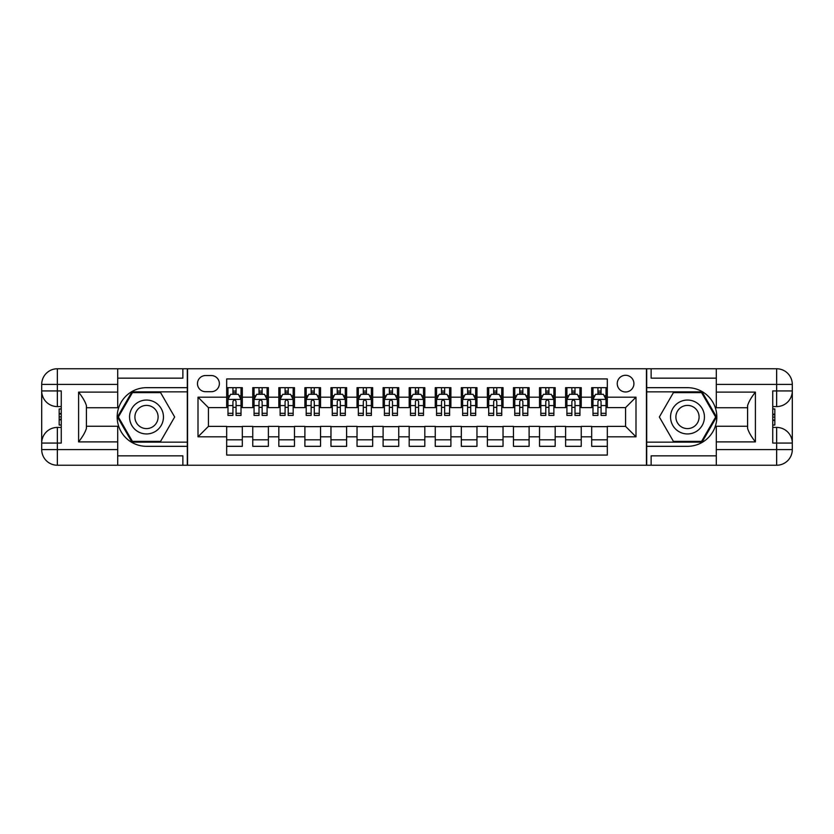 <?xml version="1.0" encoding="UTF-8"?>
<svg xmlns="http://www.w3.org/2000/svg" width="834" height="834" viewBox="0 0 834 834"><rect width="100%" height="100%" fill="white"/><g stroke="black" fill="none" stroke-linecap="round" stroke-linejoin="round"><path stroke-width="1.25" d="M625.573 375.29A8.34 8.34 0 0 0 617.233 383.63A8.34 8.34 0 0 0 625.573 391.97A8.34 8.34 0 0 0 633.913 383.63A8.34 8.34 0 0 0 625.573 375.29M117.698 455.844L182.875 455.844L182.875 465.236L716.302 465.236L716.302 449.589L776.652 449.589L776.652 443.073L772.743 443.073L772.743 390.927L776.652 390.927L776.652 384.411L716.302 384.411L716.302 392.105L755.406 392.105L755.406 441.895C751.236 436.547 748.63 432.022 747.587 428.353L747.587 405.647C748.63 401.978 751.236 397.453 755.406 392.105M607.319 387.674L591.681 387.674L591.681 397.182L581.246 397.182L581.246 407.618L591.681 407.618L591.681 397.182M581.246 397.182L581.246 387.674L565.608 387.674L565.608 397.182L555.183 397.182L555.183 407.618L565.608 407.618L565.608 397.182M555.183 397.182L555.183 387.674L539.535 387.674L539.535 397.182L529.11 397.182L529.11 407.618L539.535 407.618L539.535 397.182M529.11 397.182L529.11 387.674L513.463 387.674L513.463 397.182L503.038 397.182L503.038 407.618L513.463 407.618L513.463 397.182M503.038 397.182L503.038 387.674L487.39 387.674L487.39 397.182L476.965 397.182L476.965 407.618L487.39 407.618L487.39 397.182M476.965 397.182L476.965 387.674L461.317 387.674L461.317 397.182L450.892 397.182L450.892 407.618L461.317 407.618L461.317 397.182M450.892 397.182L450.892 387.674L435.254 387.674L435.254 397.182L424.819 397.182L424.819 407.618L435.254 407.618L435.254 397.182M424.819 397.182L424.819 387.674L409.181 387.674L409.181 397.182L398.746 397.182L398.746 407.618L409.181 407.618L409.181 397.182M398.746 397.182L398.746 387.674L383.108 387.674L383.108 397.182L372.683 397.182L372.683 407.618L383.108 407.618L383.108 397.182M372.683 397.182L372.683 387.674L357.035 387.674L357.035 397.182L346.61 397.182L346.61 407.618L357.035 407.618L357.035 397.182M346.61 397.182L346.61 387.674L330.962 387.674L330.962 397.182L320.537 397.182L320.537 407.618L330.962 407.618L330.962 397.182M320.537 397.182L320.537 387.674L304.89 387.674L304.89 397.182L294.465 397.182L294.465 407.618L304.89 407.618L304.89 397.182M294.465 397.182L294.465 387.674L278.817 387.674L278.817 397.182L268.392 397.182L268.392 407.618L278.817 407.618L278.817 397.182M268.392 397.182L268.392 387.674L252.754 387.674L252.754 407.618L242.319 407.618L242.319 387.674L226.681 387.674M226.681 446.326L242.319 446.326L242.319 426.382L252.754 426.382L252.754 446.326L268.392 446.326L268.392 426.382L278.817 426.382L278.817 436.818L268.392 436.818M278.817 436.818L278.817 446.326L294.465 446.326L294.465 426.382L304.89 426.382L304.89 436.818L294.465 436.818M304.89 436.818L304.89 446.326L320.537 446.326L320.537 426.382L330.962 426.382L330.962 436.818L320.537 436.818M330.962 436.818L330.962 446.326L346.61 446.326L346.61 426.382L357.035 426.382L357.035 436.818L346.61 436.818M357.035 436.818L357.035 446.326L372.683 446.326L372.683 426.382L383.108 426.382L383.108 436.818L372.683 436.818M383.108 436.818L383.108 446.326L398.746 446.326L398.746 426.382L409.181 426.382L409.181 436.818L398.746 436.818M409.181 436.818L409.181 446.326L424.819 446.326L424.819 426.382L435.254 426.382L435.254 436.818L424.819 436.818M435.254 436.818L435.254 446.326L450.892 446.326L450.892 426.382L461.317 426.382L461.317 436.818L450.892 436.818M461.317 436.818L461.317 446.326L476.965 446.326L476.965 426.382L487.39 426.382L487.39 436.818L476.965 436.818M487.39 436.818L487.39 446.326L503.038 446.326L503.038 426.382L513.463 426.382L513.463 436.818L503.038 436.818M513.463 436.818L513.463 446.326L529.11 446.326L529.11 426.382L539.535 426.382L539.535 436.818L529.11 436.818M539.535 436.818L539.535 446.326L555.183 446.326L555.183 426.382L565.608 426.382L565.608 436.818L555.183 436.818M565.608 436.818L565.608 446.326L581.246 446.326L581.246 426.382L591.681 426.382L591.681 436.818L581.246 436.818M205.56 391.709L211.294 391.709A8.079 8.079 0 0 0 219.373 383.63A8.079 8.079 0 0 0 211.294 375.55L205.56 375.55A8.079 8.079 0 0 0 197.481 383.63A8.079 8.079 0 0 0 205.56 391.709M716.302 378.156L651.125 378.156L651.125 368.764L646.433 368.764L646.433 465.236M646.433 368.764L117.698 368.764L117.698 384.411L57.348 384.411L57.348 390.927L61.257 390.927L61.257 443.073L57.348 443.073L57.348 449.589L117.698 449.589L117.698 441.895L78.594 441.895L78.594 392.105C82.764 397.453 85.37 401.978 86.413 405.647L86.413 428.353C85.37 432.022 82.764 436.547 78.594 441.895M187.567 465.236L187.567 368.764M607.319 397.182L607.319 378.938L226.681 378.938L226.681 407.618L208.427 407.618L208.427 426.382L226.681 426.382L226.681 455.062L607.319 455.062L607.319 426.382L625.573 426.382L625.573 407.618L607.319 407.618L607.319 397.182L635.998 397.182L635.998 436.818L607.319 436.818M226.681 436.818L198.002 436.818L198.002 397.182L226.681 397.182M591.681 436.818L591.681 446.326L607.319 446.326M226.681 394.19L227.984 394.19M232.936 394.19L236.064 394.19M241.016 394.19L242.319 394.19M226.681 407.357L227.984 407.357M232.936 407.357L236.064 407.357M241.016 407.357L242.319 407.357M226.681 426.643L242.319 426.643M226.681 439.81L242.319 439.81M252.754 407.357L254.057 407.357M259.009 407.357L262.137 407.357M267.089 407.357L268.392 407.357M252.754 394.19L254.057 394.19M259.009 394.19L262.137 394.19M267.089 394.19L268.392 394.19M252.754 426.643L268.392 426.643M252.754 439.81L268.392 439.81M278.817 426.643L294.465 426.643M278.817 439.81L294.465 439.81M278.817 394.19L280.12 394.19M285.082 394.19L288.21 394.19M293.161 394.19L294.465 394.19M278.817 407.357L280.12 407.357M285.082 407.357L288.21 407.357M293.161 407.357L294.465 407.357M304.89 426.643L320.537 426.643M304.89 439.81L320.537 439.81M304.89 394.19L306.193 394.19M311.145 394.19L314.282 394.19M319.234 394.19L320.537 394.19M304.89 407.357L306.193 407.357M311.145 407.357L314.282 407.357M319.234 407.357L320.537 407.357M330.962 426.643L346.61 426.643M330.962 439.81L346.61 439.81M330.962 394.19L332.266 394.19M337.217 394.19L340.345 394.19M345.307 394.19L346.61 394.19M330.962 407.357L332.266 407.357M337.217 407.357L340.345 407.357M345.307 407.357L346.61 407.357M357.035 426.643L372.683 426.643M357.035 439.81L372.683 439.81M357.035 394.19L358.339 394.19M363.29 394.19L366.418 394.19M371.37 394.19L372.683 394.19M357.035 407.357L358.339 407.357M363.29 407.357L366.418 407.357M371.37 407.357L372.683 407.357M383.108 426.643L398.746 426.643M383.108 439.81L398.746 439.81M383.108 394.19L384.411 394.19M389.363 394.19L392.491 394.19M397.443 394.19L398.746 394.19M383.108 407.357L384.411 407.357M389.363 407.357L392.491 407.357M397.443 407.357L398.746 407.357M409.181 426.643L424.819 426.643M409.181 439.81L424.819 439.81M409.181 394.19L410.484 394.19M415.436 394.19L418.564 394.19M423.516 394.19L424.819 394.19M409.181 407.357L410.484 407.357M415.436 407.357L418.564 407.357M423.516 407.357L424.819 407.357M435.254 426.643L450.892 426.643M435.254 439.81L450.892 439.81M435.254 394.19L436.557 394.19M441.509 394.19L444.637 394.19M449.589 394.19L450.892 394.19M435.254 407.357L436.557 407.357M441.509 407.357L444.637 407.357M449.589 407.357L450.892 407.357M461.317 426.643L476.965 426.643M461.317 439.81L476.965 439.81M461.317 394.19L462.63 394.19M467.582 394.19L470.71 394.19M475.661 394.19L476.965 394.19M461.317 407.357L462.63 407.357M467.582 407.357L470.71 407.357M475.661 407.357L476.965 407.357M487.39 426.643L503.038 426.643M487.39 439.81L503.038 439.81M487.39 394.19L488.693 394.19M493.655 394.19L496.783 394.19M501.734 394.19L503.038 394.19M487.39 407.357L488.693 407.357M493.655 407.357L496.783 407.357M501.734 407.357L503.038 407.357M513.463 426.643L529.11 426.643M513.463 439.81L529.11 439.81M513.463 394.19L514.766 394.19M519.718 394.19L522.855 394.19M527.807 394.19L529.11 394.19M513.463 407.357L514.766 407.357M519.718 407.357L522.855 407.357M527.807 407.357L529.11 407.357M539.535 426.643L555.183 426.643M539.535 439.81L555.183 439.81M539.535 394.19L540.839 394.19M545.79 394.19L548.918 394.19M553.88 394.19L555.183 394.19M539.535 407.357L540.839 407.357M545.79 407.357L548.918 407.357M553.88 407.357L555.183 407.357M565.608 426.643L581.246 426.643M565.608 439.81L581.246 439.81M565.608 394.19L566.911 394.19M571.863 394.19L574.991 394.19M579.943 394.19L581.246 394.19M565.608 407.357L566.911 407.357M571.863 407.357L574.991 407.357M579.943 407.357L581.246 407.357M591.681 426.643L607.319 426.643M591.681 439.81L607.319 439.81M591.681 394.19L592.984 394.19M597.936 394.19L601.064 394.19M606.016 394.19L607.319 394.19M591.681 407.357L592.984 407.357M597.936 407.357L601.064 407.357M606.016 407.357L607.319 407.357M208.427 407.618L198.002 397.182M208.427 426.382L198.002 436.818M635.998 397.182L625.573 407.618M635.998 436.818L625.573 426.382M236.064 391.063L232.936 391.063M241.016 413.31L236.064 413.31L236.064 415.436L241.016 415.436L241.016 399.528L238.409 394.315L230.591 394.315L227.984 399.528L227.984 415.436L232.936 415.436L232.936 413.31L227.984 413.31M227.984 399.528L227.984 387.674M241.016 399.528L241.016 387.674M232.936 394.315L232.936 387.674M236.064 387.674L236.064 394.315M236.064 413.31L236.064 401.488C235.021 399.476 233.979 399.476 232.936 401.488L232.936 413.31M154.978 402.322A16.951 16.951 0 0 0 131.835 408.524A16.951 16.951 0 0 0 138.037 431.678A16.951 16.951 0 0 0 161.181 425.476A16.951 16.951 0 0 0 154.978 402.322M152.309 406.95A11.603 11.603 0 0 0 136.463 411.204A11.603 11.603 0 0 0 140.706 427.05A11.603 11.603 0 0 0 156.552 422.796A11.603 11.603 0 0 0 152.309 406.95M160.587 441.374L132.429 441.374L118.355 417L132.429 392.626L160.587 392.626L174.66 417L160.587 441.374M695.963 402.322A16.951 16.951 0 0 0 672.819 408.524A16.951 16.951 0 0 0 679.022 431.678A16.951 16.951 0 0 0 702.165 425.476A16.951 16.951 0 0 0 695.963 402.322M693.294 406.95A11.603 11.603 0 0 0 677.448 411.204A11.603 11.603 0 0 0 681.691 427.05A11.603 11.603 0 0 0 697.537 422.796A11.603 11.603 0 0 0 693.294 406.95M701.571 441.374L673.413 441.374L659.34 417L673.413 392.626L701.571 392.626L715.645 417L701.571 441.374M187.306 368.764L187.306 387.674L146.503 387.674A29.326 29.326 0 0 0 117.177 417A29.326 29.326 0 0 0 146.503 446.326L187.306 446.326L187.306 465.236M78.594 392.105L117.698 392.105L117.698 384.411M117.698 392.105L117.698 407.743L86.413 407.743M117.698 449.589L117.698 465.236L57.348 465.236A15.648 15.648 0 0 1 41.7 449.589L41.7 384.411A15.648 15.648 0 0 1 57.348 368.764L117.698 368.764M187.306 387.674L187.306 391.844L131.98 391.844L117.458 417L131.98 442.156L187.306 442.156L187.306 391.844M187.306 442.156L187.306 446.326M86.413 426.257L117.698 426.257L117.698 441.895M182.875 465.236L117.698 465.236M41.7 443.073A15.648 15.648 0 0 1 57.348 427.425A15.648 15.648 0 0 0 41.7 443.073L57.348 443.073L57.348 427.425L61.257 427.425M61.257 406.575L57.348 406.575L57.348 390.927L41.7 390.927A15.648 15.648 0 0 0 57.348 406.575A15.648 15.648 0 0 1 41.7 390.927M182.875 368.764L182.875 378.156L117.698 378.156M61.257 408.983L59.172 408.983L59.172 419.304L61.257 419.304M59.172 416.875L61.257 416.875M59.172 413.998L61.257 413.998M59.172 413.528L61.257 413.528M59.172 419.304L59.172 425.017L61.257 425.017M59.172 419.815L61.257 419.815M646.694 465.236L646.694 446.326L687.497 446.326A29.326 29.326 0 0 0 716.823 417A29.326 29.326 0 0 0 687.497 387.674L646.694 387.674L646.694 368.764M755.406 441.895L716.302 441.895L716.302 449.589M716.302 441.895L716.302 426.257L747.587 426.257M716.302 384.411L716.302 368.764L776.652 368.764A15.648 15.648 0 0 1 792.3 384.411L792.3 449.589A15.648 15.648 0 0 1 776.652 465.236L716.302 465.236M646.694 446.326L646.694 442.156L702.019 442.156L716.542 417L702.019 391.844L646.694 391.844L646.694 442.156M646.694 391.844L646.694 387.674M747.587 407.743L716.302 407.743L716.302 392.105M651.125 368.764L716.302 368.764M792.3 390.927A15.648 15.648 0 0 1 776.652 406.575A15.648 15.648 0 0 0 792.3 390.927L776.652 390.927L776.652 406.575L772.743 406.575M772.743 427.425L776.652 427.425L776.652 443.073L792.3 443.073A15.648 15.648 0 0 0 776.652 427.425A15.648 15.648 0 0 1 792.3 443.073M651.125 465.236L651.125 455.844L716.302 455.844M772.743 425.017L774.828 425.017L774.828 414.696L772.743 414.696M774.828 417.125L772.743 417.125M774.828 420.002L772.743 420.002M774.828 420.472L772.743 420.472M774.828 414.696L774.828 408.983L772.743 408.983M774.828 414.185L772.743 414.185M262.137 391.063L259.009 391.063M267.089 413.31L262.137 413.31L262.137 415.436L267.089 415.436L267.089 399.528L264.482 394.315L256.663 394.315L254.057 399.528L254.057 415.436L259.009 415.436L259.009 413.31L254.057 413.31M254.057 399.528L254.057 387.674M267.089 399.528L267.089 387.674M259.009 394.315L259.009 387.674M262.137 387.674L262.137 394.315M262.137 413.31L262.137 401.488C261.094 399.476 260.052 399.476 259.009 401.488L259.009 413.31M288.21 391.063L285.082 391.063M293.161 413.31L288.21 413.31L288.21 415.436L293.161 415.436L293.161 399.528L290.555 394.315L282.736 394.315L280.12 399.528L280.12 415.436L285.082 415.436L285.082 413.31L280.12 413.31M280.12 399.528L280.12 387.674M293.161 399.528L293.161 387.674M285.082 394.315L285.082 387.674M288.21 387.674L288.21 394.315M288.21 413.31L288.21 401.488C287.167 399.476 286.125 399.476 285.082 401.488L285.082 413.31M314.282 391.063L311.145 391.063M319.234 413.31L314.282 413.31L314.282 415.436L319.234 415.436L319.234 399.528L316.628 394.315L308.799 394.315L306.193 399.528L306.193 415.436L311.145 415.436L311.145 413.31L306.193 413.31M306.193 399.528L306.193 387.674M319.234 399.528L319.234 387.674M311.145 394.315L311.145 387.674M314.282 387.674L314.282 394.315M314.282 413.31L314.282 401.488C313.24 399.476 312.197 399.476 311.145 401.488L311.145 413.31M340.345 391.063L337.217 391.063M345.307 413.31L340.345 413.31L340.345 415.436L345.307 415.436L345.307 399.528L342.701 394.315L334.872 394.315L332.266 399.528L332.266 415.436L337.217 415.436L337.217 413.31L332.266 413.31M332.266 399.528L332.266 387.674M345.307 399.528L345.307 387.674M337.217 394.315L337.217 387.674M340.345 387.674L340.345 394.315M340.345 413.31L340.345 401.488C339.313 399.476 338.27 399.476 337.217 401.488L337.217 413.31M366.418 391.063L363.29 391.063M371.37 413.31L366.418 413.31L366.418 415.436L371.37 415.436L371.37 399.528L368.764 394.315L360.945 394.315L358.339 399.528L358.339 415.436L363.29 415.436L363.29 413.31L358.339 413.31M358.339 399.528L358.339 387.674M371.37 399.528L371.37 387.674M363.29 394.315L363.29 387.674M366.418 387.674L366.418 394.315M366.418 413.31L366.418 401.488C365.375 399.476 364.333 399.476 363.29 401.488L363.29 413.31M392.491 391.063L389.363 391.063M397.443 413.31L392.491 413.31L392.491 415.436L397.443 415.436L397.443 399.528L394.836 394.315L387.018 394.315L384.411 399.528L384.411 415.436L389.363 415.436L389.363 413.31L384.411 413.31M384.411 399.528L384.411 387.674M397.443 399.528L397.443 387.674M389.363 394.315L389.363 387.674M392.491 387.674L392.491 394.315M392.491 413.31L392.491 401.488C391.448 399.476 390.406 399.476 389.363 401.488L389.363 413.31M418.564 391.063L415.436 391.063M423.516 413.31L418.564 413.31L418.564 415.436L423.516 415.436L423.516 399.528L420.909 394.315L413.091 394.315L410.484 399.528L410.484 415.436L415.436 415.436L415.436 413.31L410.484 413.31M410.484 399.528L410.484 387.674M423.516 399.528L423.516 387.674M415.436 394.315L415.436 387.674M418.564 387.674L418.564 394.315M418.564 413.31L418.564 401.488C417.521 399.476 416.479 399.476 415.436 401.488L415.436 413.31M444.637 391.063L441.509 391.063M449.589 413.31L444.637 413.31L444.637 415.436L449.589 415.436L449.589 399.528L446.982 394.315L439.164 394.315L436.557 399.528L436.557 415.436L441.509 415.436L441.509 413.31L436.557 413.31M436.557 399.528L436.557 387.674M449.589 399.528L449.589 387.674M441.509 394.315L441.509 387.674M444.637 387.674L444.637 394.315M444.637 413.31L444.637 401.488C443.594 399.476 442.552 399.476 441.509 401.488L441.509 413.31M470.71 391.063L467.582 391.063M475.661 413.31L470.71 413.31L470.71 415.436L475.661 415.436L475.661 399.528L473.055 394.315L465.236 394.315L462.63 399.528L462.63 415.436L467.582 415.436L467.582 413.31L462.63 413.31M462.63 399.528L462.63 387.674M475.661 399.528L475.661 387.674M467.582 394.315L467.582 387.674M470.71 387.674L470.71 394.315M470.71 413.31L470.71 401.488C469.667 399.476 468.625 399.476 467.582 401.488L467.582 413.31M496.783 391.063L493.655 391.063M501.734 413.31L496.783 413.31L496.783 415.436L501.734 415.436L501.734 399.528L499.128 394.315L491.299 394.315L488.693 399.528L488.693 415.436L493.655 415.436L493.655 413.31L488.693 413.31M488.693 399.528L488.693 387.674M501.734 399.528L501.734 387.674M493.655 394.315L493.655 387.674M496.783 387.674L496.783 394.315M496.783 413.31L496.783 401.488C495.74 399.476 494.698 399.476 493.655 401.488L493.655 413.31M522.855 391.063L519.718 391.063M527.807 413.31L522.855 413.31L522.855 415.436L527.807 415.436L527.807 399.528L525.201 394.315L517.372 394.315L514.766 399.528L514.766 415.436L519.718 415.436L519.718 413.31L514.766 413.31M514.766 399.528L514.766 387.674M527.807 399.528L527.807 387.674M519.718 394.315L519.718 387.674M522.855 387.674L522.855 394.315M522.855 413.31L522.855 401.488C521.813 399.476 520.77 399.476 519.718 401.488L519.718 413.31M548.918 391.063L545.79 391.063M553.88 413.31L548.918 413.31L548.918 415.436L553.88 415.436L553.88 399.528L551.264 394.315L543.445 394.315L540.839 399.528L540.839 415.436L545.79 415.436L545.79 413.31L540.839 413.31M540.839 399.528L540.839 387.674M553.88 399.528L553.88 387.674M545.79 394.315L545.79 387.674M548.918 387.674L548.918 394.315M548.918 413.31L548.918 401.488C547.875 399.476 546.833 399.476 545.79 401.488L545.79 413.31M574.991 391.063L571.863 391.063M579.943 413.31L574.991 413.31L574.991 415.436L579.943 415.436L579.943 399.528L577.336 394.315L569.518 394.315L566.911 399.528L566.911 415.436L571.863 415.436L571.863 413.31L566.911 413.31M566.911 399.528L566.911 387.674M579.943 399.528L579.943 387.674M571.863 394.315L571.863 387.674M574.991 387.674L574.991 394.315M574.991 413.31L574.991 401.488C573.948 399.476 572.906 399.476 571.863 401.488L571.863 413.31M601.064 391.063L597.936 391.063M606.016 413.31L601.064 413.31L601.064 415.436L606.016 415.436L606.016 399.528L603.409 394.315L595.591 394.315L592.984 399.528L592.984 415.436L597.936 415.436L597.936 413.31L592.984 413.31M592.984 399.528L592.984 387.674M606.016 399.528L606.016 387.674M597.936 394.315L597.936 387.674M601.064 387.674L601.064 394.315M601.064 413.31L601.064 401.488C600.021 399.476 598.979 399.476 597.936 401.488L597.936 413.31M252.754 436.818L242.319 436.818M252.754 397.182L242.319 397.182M240.953 399.403L228.047 399.403M227.984 395.754L229.871 395.754M239.129 395.754L241.016 395.754M232.936 405.574L227.984 405.574M241.016 405.574L236.064 405.574M236.064 392.72L232.936 392.72M57.348 368.764A15.648 15.648 0 0 0 41.7 384.411L57.348 384.411L57.348 368.764M57.348 465.236L57.348 449.589L41.7 449.589A15.648 15.648 0 0 0 57.348 465.236M776.652 465.236A15.648 15.648 0 0 0 792.3 449.589L776.652 449.589L776.652 465.236M776.652 368.764L776.652 384.411L792.3 384.411A15.648 15.648 0 0 0 776.652 368.764M267.026 399.403L254.12 399.403M254.057 395.754L255.944 395.754M265.202 395.754L267.089 395.754M259.009 405.574L254.057 405.574M267.089 405.574L262.137 405.574M262.137 392.72L259.009 392.72M293.099 399.403L280.193 399.403M280.12 395.754L282.017 395.754M291.274 395.754L293.161 395.754M285.082 405.574L280.12 405.574M293.161 405.574L288.21 405.574M288.21 392.72L285.082 392.72M319.161 399.403L306.266 399.403M306.193 395.754L308.09 395.754M317.337 395.754L319.234 395.754M311.145 405.574L306.193 405.574M319.234 405.574L314.282 405.574M314.282 392.72L311.145 392.72M345.234 399.403L332.328 399.403M332.266 395.754L334.153 395.754M343.41 395.754L345.307 395.754M337.217 405.574L332.266 405.574M345.307 405.574L340.345 405.574M340.345 392.72L337.217 392.72M371.307 399.403L358.401 399.403M358.339 395.754L360.225 395.754M369.483 395.754L371.37 395.754M363.29 405.574L358.339 405.574M371.37 405.574L366.418 405.574M366.418 392.72L363.29 392.72M397.38 399.403L384.474 399.403M384.411 395.754L386.298 395.754M395.556 395.754L397.443 395.754M389.363 405.574L384.411 405.574M397.443 405.574L392.491 405.574M392.491 392.72L389.363 392.72M423.453 399.403L410.547 399.403M410.484 395.754L412.371 395.754M421.629 395.754L423.516 395.754M415.436 405.574L410.484 405.574M423.516 405.574L418.564 405.574M418.564 392.72L415.436 392.72M449.526 399.403L436.62 399.403M436.557 395.754L438.444 395.754M447.702 395.754L449.589 395.754M441.509 405.574L436.557 405.574M449.589 405.574L444.637 405.574M444.637 392.72L441.509 392.72M475.599 399.403L462.693 399.403M462.63 395.754L464.517 395.754M473.775 395.754L475.661 395.754M467.582 405.574L462.63 405.574M475.661 405.574L470.71 405.574M470.71 392.72L467.582 392.72M501.672 399.403L488.766 399.403M488.693 395.754L490.59 395.754M499.847 395.754L501.734 395.754M493.655 405.574L488.693 405.574M501.734 405.574L496.783 405.574M496.783 392.72L493.655 392.72M527.734 399.403L514.839 399.403M514.766 395.754L516.663 395.754M525.91 395.754L527.807 395.754M519.718 405.574L514.766 405.574M527.807 405.574L522.855 405.574M522.855 392.72L519.718 392.72M553.807 399.403L540.901 399.403M540.839 395.754L542.726 395.754M551.983 395.754L553.88 395.754M545.79 405.574L540.839 405.574M553.88 405.574L548.918 405.574M548.918 392.72L545.79 392.72M579.88 399.403L566.974 399.403M566.911 395.754L568.798 395.754M578.056 395.754L579.943 395.754M571.863 405.574L566.911 405.574M579.943 405.574L574.991 405.574M574.991 392.72L571.863 392.72M605.953 399.403L593.047 399.403M592.984 395.754L594.871 395.754M604.129 395.754L606.016 395.754M597.936 405.574L592.984 405.574M606.016 405.574L601.064 405.574M601.064 392.72L597.936 392.72"/></g></svg>
